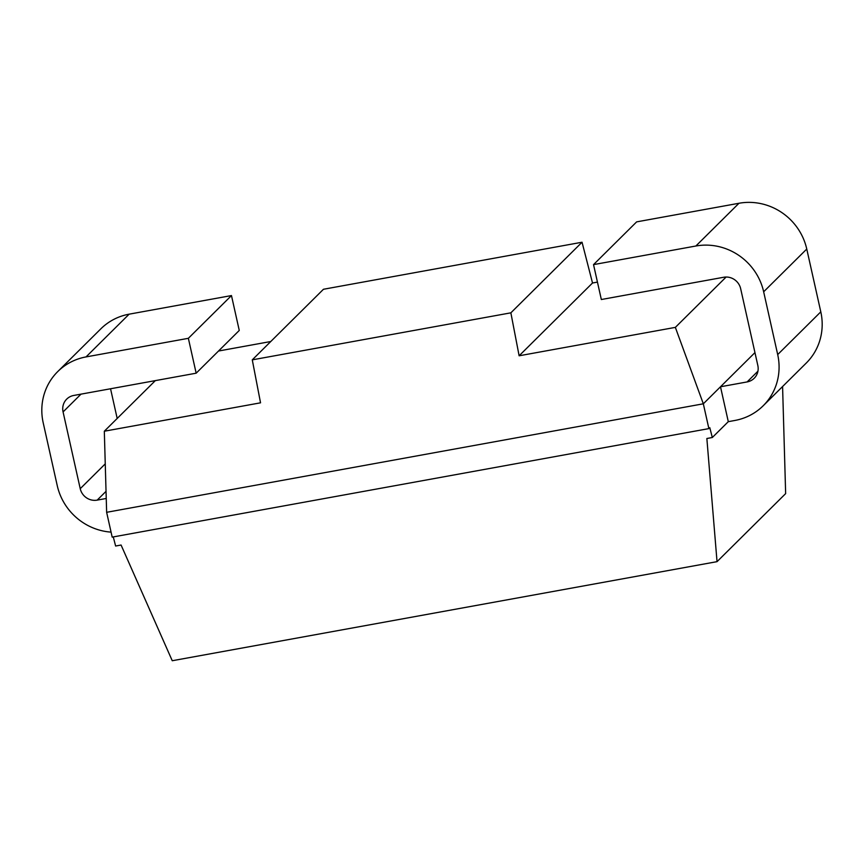 <?xml version="1.0" encoding="UTF-8"?>
<svg xmlns="http://www.w3.org/2000/svg" width="864" height="864" viewBox="0 0 864 864"><rect width="100%" height="100%" fill="white"/><g stroke="black" fill="none" stroke-linecap="round" stroke-linejoin="round"><path stroke-width="1.3" d="M708.88 428.609L112.18 537.116L106.639 512.309L703.328 403.801L708.88 428.609L709.798 427.691L712.314 437.508L706.86 438.502L717.034 561.654L172.249 660.733L121.079 545.033L115.625 546.026L113.281 536.922M106.639 512.309L104.317 431.222L155.336 380.624M754.952 352.598L720.5 386.77L728.298 421.664L734.864 420.466A57.942 55.469 -134.8 0 0 763.182 405.778A57.942 55.469 -134.8 0 0 777.697 354.586L763.657 291.784A57.942 55.469 -134.8 0 0 695.866 246.013L593.536 264.622L601.333 299.516L723.719 277.258A14.483 13.867 45.2 0 1 740.664 288.706L757.825 365.461A14.483 13.867 45.2 0 1 754.196 378.259A14.483 13.867 45.2 0 1 747.112 381.931L720.5 386.77L703.328 403.801L675.346 327.38L519.124 355.784L510.862 312.833L252.277 359.856L260.539 402.818L104.317 431.222M86.033 356.918A57.942 55.469 -134.8 0 0 57.715 371.606L100.818 328.86A57.942 55.469 45.2 0 1 129.136 314.172L86.033 356.918L188.363 338.31L196.16 373.194L73.786 395.453A14.483 13.867 45.2 0 0 66.701 399.125A14.483 13.867 45.2 0 0 63.072 411.923L80.233 488.689A14.483 13.867 45.2 0 0 97.178 500.126L106.24 498.474M57.715 371.606A57.942 55.469 -134.8 0 0 43.2 422.798L57.24 485.6A57.942 55.469 -134.8 0 0 111.067 532.127M196.16 373.194L239.263 330.448L231.466 295.564L129.136 314.172M110.549 388.768L117.191 418.457M593.536 264.622L636.638 221.875L738.968 203.267A57.942 55.469 45.2 0 1 806.76 249.037L820.8 311.839A57.942 55.469 45.2 0 1 806.285 363.031L763.182 405.778M188.363 338.31L231.466 295.564M712.314 437.508L728.298 421.664M717.034 561.654L785.646 493.614L782.579 386.543M519.124 355.784L592.52 283.003L597.445 282.107M592.52 283.003L582.044 242.233L323.46 289.267L252.277 359.856M218.527 351.022L270.767 341.518M675.346 327.38L726.116 277.031M510.862 312.833L582.044 242.233M97.178 500.126L106.034 491.346M747.112 381.931L757.922 371.207M80.233 488.689L105.246 463.871M63.072 411.923L81.011 394.135M820.8 311.839L777.697 354.586M806.76 249.037L763.657 291.784M738.968 203.267L695.866 246.013"/></g></svg>
